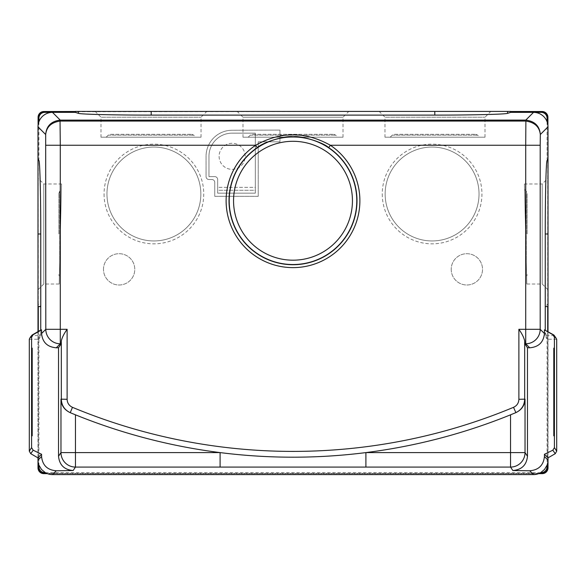<?xml version="1.0" encoding="UTF-8"?>
<svg xmlns="http://www.w3.org/2000/svg" width="586" height="586" viewBox="0 0 586 586"><rect width="100%" height="100%" fill="white"/><g stroke="black" fill="none" stroke-linecap="round" stroke-linejoin="round"><path stroke-width="0.44" stroke-dasharray="2.93 2.2" d="M208.96 179.514L211.861 179.514A2.901 2.901 0 0 1 214.762 182.414L214.762 196.325L258.228 196.325L258.228 141.841L279.962 141.841L279.962 130.077L232.144 130.253A26.077 26.077 0 0 0 206.067 156.33L206.067 176.62A2.901 2.901 0 0 0 208.96 179.514A2.901 2.901 0 0 1 206.067 176.62L206.067 156.33A26.077 26.077 0 0 1 232.144 130.253L279.962 130.077L279.962 141.841L258.228 141.841L258.228 196.325L214.762 196.325L214.762 182.414A2.901 2.901 0 0 0 211.861 179.514L208.96 179.514M217.655 190.267L217.655 193.16L255.328 193.16L255.328 190.267L217.655 190.267L217.655 179.514A2.901 2.901 0 0 0 214.762 176.613L208.96 176.613L208.96 156.33A23.184 23.184 0 0 1 232.144 133.147L255.328 133.147L255.328 190.267L217.655 190.267M104.066 194.003A49.839 49.839 0 0 0 178.825 237.169A49.839 49.839 0 0 0 178.825 150.836A49.839 49.839 0 0 0 104.066 194.003M382.255 194.003A49.839 49.839 0 0 0 457.014 237.169A49.839 49.839 0 0 0 457.014 150.836A49.839 49.839 0 0 0 382.255 194.003M451.22 269.348A15.646 15.646 0 0 0 474.689 282.899A15.646 15.646 0 0 0 474.689 255.796A15.646 15.646 0 0 0 451.22 269.348A15.646 15.646 0 0 1 474.689 255.796A15.646 15.646 0 0 1 474.689 282.899A15.646 15.646 0 0 1 451.22 269.348M47.341 473.642L542.211 473.642A5.794 5.794 45 0 0 548.005 467.848L547.91 117.31A5.794 5.794 -135 0 0 542.109 111.516L43.891 111.516A5.794 5.794 -45 0 0 38.09 117.31L37.995 467.848A5.794 5.794 135 0 0 43.789 473.642L538.659 473.642M103.48 269.348A15.646 15.646 0 0 1 126.957 255.796A15.646 15.646 0 0 1 126.957 282.899A15.646 15.646 0 0 1 103.48 269.348A15.646 15.646 0 0 0 126.957 282.899A15.646 15.646 0 0 0 126.957 255.796A15.646 15.646 0 0 0 103.48 269.348M540.666 472.704L45.334 472.704M29.3 339.257L38.932 339.257L38.932 465.233M39.057 336.1L39.057 339.016L39.057 336.1L40.764 332.68L40.764 335.595L31.666 335.595M38.295 306.603L38.295 304.119L40.764 306.588L40.764 332.68M38.295 463.05L38.295 331.456M38.932 339.257L40.764 335.595M554.334 335.595L545.236 335.595L546.943 339.016L546.943 336.1L547.068 339.257L547.068 465.233M547.705 463.05L547.705 331.456M547.705 306.603L547.705 123.888M545.236 335.595L545.236 306.588L547.705 304.119M556.7 339.257L547.068 339.257M38.295 304.119L38.207 158.996M37.995 159.143L38.932 159.143L38.295 159.78L38.295 123.888M547.793 158.996L548.005 304.119M548.005 159.143L547.068 159.143L547.705 159.78M75.316 112.358L75.953 111.721L75.316 111.721M37.995 304.119L38.295 159.78M37.995 331.632L37.995 460.186M548.005 460.186L548.005 331.632M539.398 473.342L46.602 473.342M38.09 125.177L37.995 159.78M510.684 111.501L75.953 111.721M510.684 112.358L510.047 111.413L75.316 111.501M510.047 111.721L510.684 111.721M548.005 159.78L547.91 125.177M547.068 121.705L547.068 159.143M38.932 121.705L38.932 159.143M248.2 137.205L337.8 137.205L248.2 137.205L250.251 135.161L252.295 134.311L333.705 134.311L252.295 134.311M242.985 137.205L343.015 137.205L242.985 137.205L242.985 117.215L237.191 111.413L348.809 111.413L237.191 111.413M390.195 137.205L479.795 137.205L390.195 137.205L392.239 135.161L394.29 134.311L475.693 134.311L394.29 134.311M384.973 137.205L485.01 137.205L384.973 137.205L384.973 117.215L485.01 117.215L384.973 117.215L379.179 111.413L490.804 111.413L379.179 111.413M106.205 137.205L195.805 137.205L106.205 137.205L108.256 135.161L110.307 134.311L191.71 134.311L110.307 134.311M100.99 137.205L201.027 137.205L100.99 137.205L100.99 117.215L201.027 117.215L100.99 117.215L95.196 111.413L206.821 111.413L95.196 111.413M242.985 117.215L343.015 117.215L242.985 117.215M75.953 111.413L75.316 111.413M510.047 111.413L510.684 111.413M58.864 233.997L58.864 193.292L58.864 233.997M59.713 262.169L61.427 189.527L59.713 262.169C59.274 280.899 59.274 280.899 59.713 262.169C59.274 280.899 59.274 280.899 59.713 262.169L59.713 191.241L59.713 262.169M61.559 183.975L59.193 284.012L61.559 183.975L43.789 183.975L43.789 284.012L43.789 183.975L37.995 178.181L37.995 289.806L37.995 178.181M548.005 233.997L548.005 178.181L548.005 233.997M524.441 183.975L526.807 284.012L524.441 183.975L542.211 183.975L542.211 284.012L542.211 183.975L548.005 178.181M526.287 262.169C526.726 280.899 526.726 280.899 526.287 262.169C526.726 280.899 526.726 280.899 526.287 262.169L524.573 189.527L526.287 262.169L526.287 191.241L526.287 262.169M527.136 233.997L527.136 193.292L527.136 233.997M32.201 348.157L32.201 435.83M553.799 435.83L553.799 348.157M365.906 452.59A579.561 579.561 0 0 0 510.545 414.822L515.878 412.625M70.122 412.625L75.455 414.822A579.561 579.561 0 0 0 220.094 452.59M106.96 194.003A46.946 46.946 0 0 1 177.375 153.349A46.946 46.946 0 0 1 177.375 234.656A46.946 46.946 0 0 1 106.96 194.003A46.946 46.946 0 0 1 177.375 153.349A46.946 46.946 0 0 1 177.375 234.656A46.946 46.946 0 0 1 106.96 194.003M385.149 194.003A46.946 46.946 0 0 1 455.564 153.349A46.946 46.946 0 0 1 455.564 234.656A46.946 46.946 0 0 1 385.149 194.003A46.946 46.946 0 0 0 455.564 234.656A46.946 46.946 0 0 0 455.564 153.349A46.946 46.946 0 0 0 385.149 194.003M219.105 156.33A13.039 13.039 0 0 0 238.663 167.618A13.039 13.039 0 0 0 238.663 145.035A13.039 13.039 0 0 0 219.105 156.33A13.039 13.039 0 0 0 238.663 167.618A13.039 13.039 0 0 0 238.663 145.035A13.039 13.039 0 0 0 219.105 156.33M217.655 193.16L255.328 193.16L255.328 187.366L217.655 187.366L217.655 179.514A2.901 2.901 0 0 0 214.762 176.613L208.96 176.613L208.96 156.33A23.184 23.184 0 0 1 232.144 133.147L255.328 133.147L255.328 187.366L217.655 187.366L217.655 193.16M545.236 332.68L546.943 336.1M250.251 135.161L335.749 135.161L250.251 135.161M392.239 135.161L477.744 135.161L392.239 135.161M108.256 135.161L193.761 135.161L108.256 135.161M333.705 134.311L335.749 135.161L337.8 137.205M475.693 134.311L477.744 135.161L479.795 137.205M191.71 134.311L193.761 135.161L195.805 137.205M201.027 137.205L201.027 117.215L206.821 111.413M343.015 137.205L343.015 117.215L348.809 111.413M485.01 137.205L485.01 117.215L490.804 111.413M58.864 193.292L59.713 191.241L61.427 189.527M59.376 276.343L58.864 274.695M37.995 289.806L43.789 284.012L59.193 284.012M548.005 289.806L542.211 284.012L526.807 284.012M526.624 276.343L527.136 274.695M524.573 189.527L526.287 191.241L527.136 193.292"/><path stroke-width="0.88" d="M540.614 472.682L544.489 469.496L547.046 465.181L547.046 466.888L547.705 467.54A5.794 5.794 45 0 1 541.911 473.342L540.666 472.704A14.496 14.489 -135 0 1 533.524 474.587L529.722 470.778C538.637 470.038 543.537 465.284 544.423 456.516L544.423 454.289L552.818 450.202L554.415 447.645L554.415 337.265L552.95 334.752L553.418 334.752A2.901 2.901 0 0 1 554.334 335.595L556.7 339.257L556.7 451.176L555.25 453.689L548.005 457.871L544.423 454.289M547.046 465.181L547.068 465.233A14.496 14.489 -135 0 0 548.005 460.098L548.005 457.871M46.602 473.342L44.089 473.342A5.794 5.794 135 0 1 38.295 467.54L38.954 466.888L38.932 465.233A14.496 14.489 -45 0 1 37.995 460.098L41.577 456.516C42.463 465.284 47.363 470.038 56.278 470.778L52.476 474.587L533.524 474.587M52.476 474.587A14.496 14.489 -45 0 1 45.334 472.704L44.089 473.342M56.278 470.778L73.155 470.521C64.292 469.782 59.413 465.028 58.527 456.26L58.527 347.754L56.278 347.791C47.363 347.051 42.463 342.297 41.577 333.529L41.577 329.881L33.05 334.752L31.585 337.265L31.585 447.645L33.182 450.202L30.75 453.689L37.995 457.871L37.995 460.098M30.75 453.689L29.3 451.176L31.585 447.645M31.585 337.265L30.296 337.265L29.3 339.257L29.3 451.176M38.295 467.54L38.295 463.05M38.295 331.456L38.295 306.603M547.705 467.54L547.705 463.05M547.705 331.456L547.705 306.603M541.252 472.682C544.768 472.331 546.694 470.404 547.046 466.888M38.954 465.181L41.511 469.496L45.386 472.682M38.954 466.888C39.306 470.404 41.232 472.331 44.748 472.682M507.579 111.413L151.203 111.413L151.203 115.105L434.797 115.105C471.664 115.12 505.227 114.314 507.579 113.347L510.684 112.358L510.684 111.413L507.579 111.413L507.579 113.347M151.203 111.413L75.316 111.413L75.316 112.358L44.726 112.358A5.794 5.794 -135 0 0 38.932 118.152L38.932 121.705A14.496 14.489 45 0 1 52.476 112.358L60.241 120.115L60.116 121.075C51.341 122.349 46.528 126.832 45.679 134.531L37.995 126.84L37.995 158.996L38.932 160.498C39.921 161.824 40.771 196.098 40.756 233.997L40.756 306.603L37.995 306.603L37.995 331.632M548.005 233.997L548.005 158.996L547.068 160.498C546.079 161.824 545.229 196.098 545.244 233.997L545.244 306.603L548.005 306.603L548.005 233.997L545.244 233.997M38.295 123.888L38.295 117.515A5.794 5.794 -135 0 1 44.089 111.721L75.316 111.721M37.995 460.186L37.995 467.848A5.794 5.794 135 0 0 43.789 473.642L47.341 473.642M538.659 473.642L542.211 473.642A5.794 5.794 45 0 0 548.005 467.848L548.005 460.186M548.005 331.632L548.005 306.603M541.911 473.342L539.398 473.342M75.316 111.501L43.891 111.516A5.794 5.794 -45 0 0 38.09 117.31L38.09 125.177M547.91 125.177L547.91 117.31A5.794 5.794 -135 0 0 542.109 111.516L510.684 111.501M510.684 111.721L541.911 111.721A5.794 5.794 -45 0 1 547.705 117.515L547.068 118.152L547.068 121.705A14.496 14.489 135 0 1 548.005 126.84L540.321 134.531C539.472 126.832 534.659 122.349 525.884 121.075L525.715 145.255L330.35 145.255A66.885 66.885 0 0 1 343.235 244.897A66.885 66.885 0 0 1 242.765 244.897A66.885 66.885 0 0 1 255.65 145.255L257.269 147.657A63.991 63.991 0 0 0 262.931 257.225A63.991 63.991 0 0 0 356.991 200.742A63.991 63.991 0 0 0 328.731 147.657C323.23 142.325 300.479 135.388 293.051 136.736C285.638 135.351 262.733 142.325 257.269 147.657M547.705 123.888L547.705 117.515M328.731 147.657L330.35 145.255C305.394 131.352 280.489 131.352 255.65 145.255L60.285 145.255L60.036 120.123L525.759 120.115L533.524 112.358L541.274 112.358L541.911 111.721M510.684 112.358L533.524 112.358A14.496 14.489 135 0 1 547.068 121.705M547.068 118.152A5.794 5.794 -45 0 0 541.274 112.358M75.316 112.358L78.421 113.347C80.773 114.314 114.336 115.12 151.203 115.105M37.995 306.603L37.995 160.498L38.932 160.498M37.995 158.996L37.995 160.498M32.201 435.83L31.585 435.83L32.201 435.838L32.201 348.157L31.585 348.165L32.201 348.165M553.799 348.157L554.415 348.165L553.799 348.165L553.799 435.838L554.415 435.83L553.799 435.83M555.25 453.689L552.818 450.202M30.296 337.265L31.666 335.595A2.901 2.901 180 0 1 32.582 334.752L40.742 330.043L40.742 306.603M524.675 340.818C523.877 337.47 521.943 333.632 518.881 329.303L525.715 329.303L525.715 145.255L540.197 145.255L540.197 329.303A14.489 14.482 135 0 1 525.715 343.784L525.715 329.303L540.197 329.303L544.423 333.529C543.537 342.297 538.637 347.051 529.722 347.791L527.473 347.754L524.822 343.784L524.675 340.818L524.675 399.3C524.36 405.534 521.386 409.988 515.761 412.676A579.561 579.561 0 0 1 70.239 412.676C64.614 409.988 61.64 405.534 61.325 399.3L61.325 340.818L61.178 343.784L60.285 343.784A14.489 14.482 -135 0 1 45.803 329.303L45.679 134.531C46.382 126.071 51.165 121.273 60.036 120.123M540.197 145.255L540.321 134.531C539.625 126.078 534.835 121.273 525.964 120.123M45.803 145.255L60.285 145.255L60.285 329.303L67.119 329.303C64.057 333.632 62.123 337.47 61.325 340.818M37.995 126.84A14.496 14.489 45 0 1 38.932 121.705M70.239 412.676L70.122 412.625C64.255 409.812 61.208 405.322 60.973 399.154L67.119 399.3C67.28 403.043 69.067 405.724 72.474 407.329L70.239 412.676M515.878 412.625L513.526 407.329C516.925 405.732 518.705 403.058 518.881 399.3L525.027 399.154C524.785 405.314 521.738 409.812 515.878 412.625M75.455 414.822L75.455 452.59L220.094 452.59C268.696 458.728 317.304 458.728 365.906 452.59L365.906 467.079L75.455 467.079A14.489 14.482 -146.3 0 1 60.973 452.59L60.973 399.154M220.094 452.59L220.094 467.079M365.906 452.59L525.027 452.59L527.473 456.26C526.587 465.028 521.708 469.782 512.845 470.521L529.722 470.778M37.995 457.871L41.577 454.289L33.182 450.202M40.822 330.028L40.888 329.581L40.742 330.043M41.577 329.881L40.888 330.013L40.866 329.581M552.95 334.752L544.423 329.881L553.418 334.752M41.577 456.516L41.577 454.289M544.423 329.881L544.423 333.529M527.473 456.26L527.473 347.754M545.258 306.603L545.258 330.043M548.005 158.996L548.005 126.84M545.112 329.581L545.178 330.028M58.527 347.754L61.178 343.784M544.423 456.516L548.005 460.098M434.797 111.413L434.797 115.105M44.089 111.721L44.726 112.358M38.932 118.152L38.295 117.515M78.421 111.413L78.421 113.347M37.995 233.997L40.756 233.997M548.005 160.498L547.068 160.498M554.415 447.645L556.7 451.176M555.704 337.265L554.415 337.265M32.582 334.752L33.05 334.752M529.722 347.791L525.715 343.784L524.822 343.784M41.577 333.529L45.803 329.303L60.285 329.303L60.285 343.784L56.278 347.791M525.759 121.075L60.241 121.075M518.881 399.3L518.881 329.303M72.474 407.329A573.767 573.767 0 0 0 513.526 407.329M67.119 329.303L67.119 399.3M525.027 399.154L525.027 452.59A14.489 14.482 146.3 0 1 510.545 467.079L365.906 467.079M512.845 470.521L510.545 467.079L510.545 414.822M58.527 456.26L60.973 452.59L75.455 452.59L75.455 467.079L73.155 470.521M356.786 200.742A63.786 63.786 0 0 1 261.107 255.987A63.786 63.786 0 0 1 261.107 145.496A63.786 63.786 0 0 1 356.786 200.742M352.442 200.742A59.442 59.442 0 0 0 263.275 149.262A59.442 59.442 0 0 0 263.275 252.222A59.442 59.442 0 0 0 352.442 200.742"/></g></svg>
